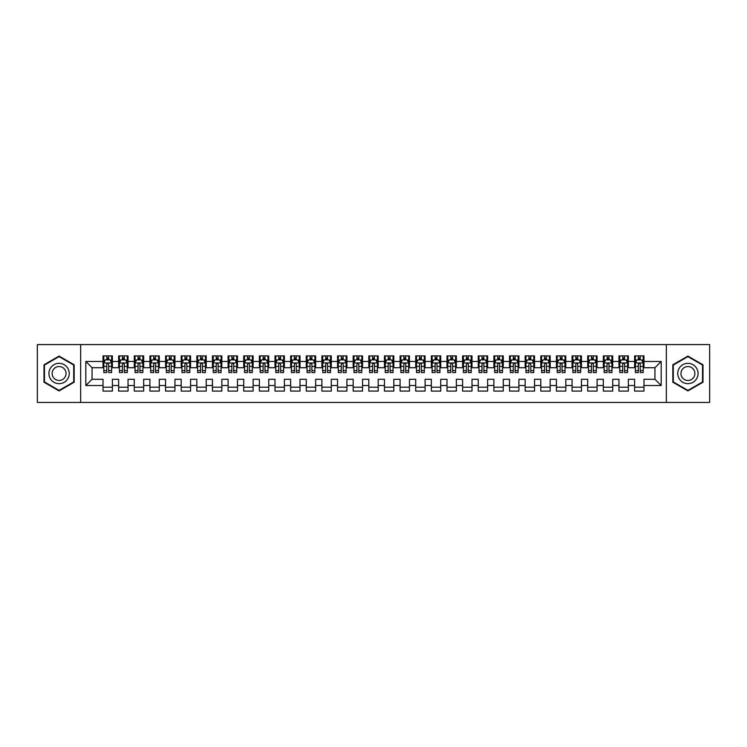 <?xml version="1.0" encoding="UTF-8"?>
<svg xmlns="http://www.w3.org/2000/svg" width="747" height="747" viewBox="0 0 747 747"><rect width="100%" height="100%" fill="white"/><g stroke="black" fill="none" stroke-linecap="round" stroke-linejoin="round"><path stroke-width="1.12" d="M666.343 402.428L709.65 402.428L709.65 344.572L666.343 344.572L666.343 402.428L80.657 402.428L80.657 344.572L37.35 344.572L37.35 402.428L80.657 402.428M666.343 344.572L80.657 344.572M85.821 385.536L85.821 361.464L103.021 361.464L103.021 367.711L92.068 367.711L92.068 379.289L85.821 385.536L103.021 385.536L103.021 391.092L112.395 391.092L112.395 385.536L118.652 385.536L118.652 391.092L128.036 391.092L128.036 385.536L134.283 385.536L134.283 391.092L143.667 391.092L143.667 385.536L149.923 385.536L149.923 391.092L159.298 391.092L159.298 385.536L165.554 385.536L165.554 391.092L174.938 391.092L174.938 385.536L181.194 385.536L181.194 391.092L190.569 391.092L190.569 385.536L196.825 385.536L196.825 391.092L206.209 391.092L206.209 385.536L212.456 385.536L212.456 391.092L221.84 391.092L221.84 385.536L228.096 385.536L228.096 391.092L237.481 391.092L237.481 385.536L243.727 385.536L243.727 391.092L253.112 391.092L253.112 385.536L259.368 385.536L259.368 391.092L268.743 391.092L268.743 385.536L274.999 385.536L274.999 391.092L284.383 391.092L284.383 385.536L290.639 385.536L290.639 391.092L300.014 391.092L300.014 385.536L306.27 385.536L306.27 391.092L315.654 391.092L315.654 385.536L321.901 385.536L321.901 391.092L331.285 391.092L331.285 385.536L337.541 385.536L337.541 391.092L346.916 391.092L346.916 385.536L353.172 385.536L353.172 391.092L362.556 391.092L362.556 385.536L368.813 385.536L368.813 391.092L378.187 391.092L378.187 385.536L384.444 385.536L384.444 391.092L393.828 391.092L393.828 385.536L400.084 385.536L400.084 391.092L409.459 391.092L409.459 385.536L415.715 385.536L415.715 391.092L425.099 391.092L425.099 385.536L431.346 385.536L431.346 391.092L440.73 391.092L440.73 385.536L446.986 385.536L446.986 391.092L456.361 391.092L456.361 385.536L462.617 385.536L462.617 391.092L472.001 391.092L472.001 385.536L478.257 385.536L478.257 391.092L487.632 391.092L487.632 385.536L493.888 385.536L493.888 391.092L503.273 391.092L503.273 385.536L509.519 385.536L509.519 391.092L518.904 391.092L518.904 385.536L525.16 385.536L525.16 391.092L534.544 391.092L534.544 385.536L540.791 385.536L540.791 391.092L550.175 391.092L550.175 385.536L556.431 385.536L556.431 391.092L565.806 391.092L565.806 385.536L572.062 385.536L572.062 391.092L581.446 391.092L581.446 385.536L587.702 385.536L587.702 391.092L597.077 391.092L597.077 385.536L603.333 385.536L603.333 391.092L612.717 391.092L612.717 385.536L618.964 385.536L618.964 391.092L628.348 391.092L628.348 385.536L634.605 385.536L634.605 391.092L643.979 391.092L643.979 379.289L654.932 379.289L654.932 367.711L643.979 367.711L643.979 361.464L661.179 361.464L661.179 385.536L643.979 385.536M643.979 361.464L643.979 355.908L634.605 355.908L634.605 361.464L628.348 361.464L628.348 355.908L618.964 355.908L618.964 361.464L612.717 361.464L612.717 355.908L603.333 355.908L603.333 361.464L597.077 361.464L597.077 355.908L587.702 355.908L587.702 361.464L581.446 361.464L581.446 355.908L572.062 355.908L572.062 361.464L565.806 361.464L565.806 355.908L556.431 355.908L556.431 361.464L550.175 361.464L550.175 355.908L540.791 355.908L540.791 361.464L534.544 361.464L534.544 355.908L525.16 355.908L525.16 361.464L518.904 361.464L518.904 355.908L509.519 355.908L509.519 361.464L503.273 361.464L503.273 355.908L493.888 355.908L493.888 361.464L487.632 361.464L487.632 355.908L478.257 355.908L478.257 361.464L472.001 361.464L472.001 355.908L462.617 355.908L462.617 361.464L456.361 361.464L456.361 355.908L446.986 355.908L446.986 361.464L440.73 361.464L440.73 355.908L431.346 355.908L431.346 361.464L425.099 361.464L425.099 355.908L415.715 355.908L415.715 361.464L409.459 361.464L409.459 355.908L400.084 355.908L400.084 361.464L393.828 361.464L393.828 355.908L384.444 355.908L384.444 361.464L378.187 361.464L378.187 355.908L368.813 355.908L368.813 361.464L362.556 361.464L362.556 355.908L353.172 355.908L353.172 361.464L346.916 361.464L346.916 355.908L337.541 355.908L337.541 361.464L331.285 361.464L331.285 355.908L321.901 355.908L321.901 361.464L315.654 361.464L315.654 355.908L306.27 355.908L306.27 361.464L300.014 361.464L300.014 355.908L290.639 355.908L290.639 361.464L284.383 361.464L284.383 355.908L274.999 355.908L274.999 361.464L268.743 361.464L268.743 355.908L259.368 355.908L259.368 361.464L253.112 361.464L253.112 355.908L243.727 355.908L243.727 361.464L237.481 361.464L237.481 355.908L228.096 355.908L228.096 361.464L221.84 361.464L221.84 355.908L212.456 355.908L212.456 361.464L206.209 361.464L206.209 355.908L196.825 355.908L196.825 361.464L190.569 361.464L190.569 355.908L181.194 355.908L181.194 361.464L174.938 361.464L174.938 355.908L165.554 355.908L165.554 361.464L159.298 361.464L159.298 355.908L149.923 355.908L149.923 361.464L143.667 361.464L143.667 355.908L134.283 355.908L134.283 361.464L128.036 361.464L128.036 355.908L118.652 355.908L118.652 361.464L112.395 361.464L112.395 355.908L103.021 355.908L103.021 361.464M628.348 385.536L628.348 379.289L634.605 379.289L634.605 385.536M661.179 361.464L654.932 367.711M612.717 385.536L612.717 379.289L618.964 379.289L618.964 385.536M634.605 361.464L634.605 367.711L628.348 367.711L628.348 361.464M597.077 385.536L597.077 379.289L603.333 379.289L603.333 385.536M618.964 361.464L618.964 367.711L612.717 367.711L612.717 361.464M581.446 385.536L581.446 379.289L587.702 379.289L587.702 385.536M603.333 361.464L603.333 367.711L597.077 367.711L597.077 361.464M565.806 385.536L565.806 379.289L572.062 379.289L572.062 385.536M587.702 361.464L587.702 367.711L581.446 367.711L581.446 361.464M550.175 385.536L550.175 379.289L556.431 379.289L556.431 385.536M572.062 361.464L572.062 367.711L565.806 367.711L565.806 361.464M534.544 385.536L534.544 379.289L540.791 379.289L540.791 385.536M556.431 361.464L556.431 367.711L550.175 367.711L550.175 361.464M518.904 385.536L518.904 379.289L525.16 379.289L525.16 385.536M540.791 361.464L540.791 367.711L534.544 367.711L534.544 361.464M503.273 385.536L503.273 379.289L509.519 379.289L509.519 385.536M525.16 361.464L525.16 367.711L518.904 367.711L518.904 361.464M487.632 385.536L487.632 379.289L493.888 379.289L493.888 385.536M509.519 361.464L509.519 367.711L503.273 367.711L503.273 361.464M472.001 385.536L472.001 379.289L478.257 379.289L478.257 385.536M493.888 361.464L493.888 367.711L487.632 367.711L487.632 361.464M456.361 385.536L456.361 379.289L462.617 379.289L462.617 385.536M478.257 361.464L478.257 367.711L472.001 367.711L472.001 361.464M440.73 385.536L440.73 379.289L446.986 379.289L446.986 385.536M462.617 361.464L462.617 367.711L456.361 367.711L456.361 361.464M425.099 385.536L425.099 379.289L431.346 379.289L431.346 385.536M446.986 361.464L446.986 367.711L440.73 367.711L440.73 361.464M409.459 385.536L409.459 379.289L415.715 379.289L415.715 385.536M431.346 361.464L431.346 367.711L425.099 367.711L425.099 361.464M393.828 385.536L393.828 379.289L400.084 379.289L400.084 385.536M415.715 361.464L415.715 367.711L409.459 367.711L409.459 361.464M378.187 385.536L378.187 379.289L384.444 379.289L384.444 385.536M400.084 361.464L400.084 367.711L393.828 367.711L393.828 361.464M362.556 385.536L362.556 379.289L368.813 379.289L368.813 385.536M384.444 361.464L384.444 367.711L378.187 367.711L378.187 361.464M346.916 385.536L346.916 379.289L353.172 379.289L353.172 385.536M368.813 361.464L368.813 367.711L362.556 367.711L362.556 361.464M331.285 385.536L331.285 379.289L337.541 379.289L337.541 385.536M353.172 361.464L353.172 367.711L346.916 367.711L346.916 361.464M315.654 385.536L315.654 379.289L321.901 379.289L321.901 385.536M337.541 361.464L337.541 367.711L331.285 367.711L331.285 361.464M300.014 385.536L300.014 379.289L306.27 379.289L306.27 385.536M321.901 361.464L321.901 367.711L315.654 367.711L315.654 361.464M284.383 385.536L284.383 379.289L290.639 379.289L290.639 385.536M306.27 361.464L306.27 367.711L300.014 367.711L300.014 361.464M268.743 385.536L268.743 379.289L274.999 379.289L274.999 385.536M290.639 361.464L290.639 367.711L284.383 367.711L284.383 361.464M253.112 385.536L253.112 379.289L259.368 379.289L259.368 385.536M274.999 361.464L274.999 367.711L268.743 367.711L268.743 361.464M237.481 385.536L237.481 379.289L243.727 379.289L243.727 385.536M259.368 361.464L259.368 367.711L253.112 367.711L253.112 361.464M221.84 385.536L221.84 379.289L228.096 379.289L228.096 385.536M243.727 361.464L243.727 367.711L237.481 367.711L237.481 361.464M206.209 385.536L206.209 379.289L212.456 379.289L212.456 385.536M228.096 361.464L228.096 367.711L221.84 367.711L221.84 361.464M190.569 385.536L190.569 379.289L196.825 379.289L196.825 385.536M212.456 361.464L212.456 367.711L206.209 367.711L206.209 361.464M174.938 385.536L174.938 379.289L181.194 379.289L181.194 385.536M196.825 361.464L196.825 367.711L190.569 367.711L190.569 361.464M159.298 385.536L159.298 379.289L165.554 379.289L165.554 385.536M181.194 361.464L181.194 367.711L174.938 367.711L174.938 361.464M143.667 385.536L143.667 379.289L149.923 379.289L149.923 385.536M165.554 361.464L165.554 367.711L159.298 367.711L159.298 361.464M128.036 385.536L128.036 379.289L134.283 379.289L134.283 385.536M149.923 361.464L149.923 367.711L143.667 367.711L143.667 361.464M112.395 385.536L112.395 379.289L118.652 379.289L118.652 385.536M134.283 361.464L134.283 367.711L128.036 367.711L128.036 361.464M92.068 379.289L103.021 379.289L103.021 385.536M118.652 361.464L118.652 367.711L112.395 367.711L112.395 361.464M634.605 359.821L635.389 359.821M643.204 359.821L643.979 359.821M618.964 359.821L619.749 359.821M627.564 359.821L628.348 359.821M603.333 359.821L604.118 359.821M611.933 359.821L612.717 359.821M587.702 359.821L588.477 359.821M596.293 359.821L597.077 359.821M572.062 359.821L572.846 359.821M580.662 359.821L581.446 359.821M556.431 359.821L557.206 359.821M565.031 359.821L565.806 359.821M540.791 359.821L541.575 359.821M549.39 359.821L550.175 359.821M525.16 359.821L525.944 359.821M533.76 359.821L534.544 359.821M509.519 359.821L510.304 359.821M518.119 359.821L518.904 359.821M493.888 359.821L494.673 359.821M502.488 359.821L503.273 359.821M478.257 359.821L479.032 359.821M486.857 359.821L487.632 359.821M462.617 359.821L463.401 359.821M471.217 359.821L472.001 359.821M446.986 359.821L447.761 359.821M455.586 359.821L456.361 359.821M431.346 359.821L432.13 359.821M439.946 359.821L440.73 359.821M415.715 359.821L416.499 359.821M424.315 359.821L425.099 359.821M400.084 359.821L400.859 359.821M408.674 359.821L409.459 359.821M384.444 359.821L385.228 359.821M393.043 359.821L393.828 359.821M368.813 359.821L369.588 359.821M377.412 359.821L378.187 359.821M353.172 359.821L353.957 359.821M361.772 359.821L362.556 359.821M337.541 359.821L338.326 359.821M346.141 359.821L346.916 359.821M321.901 359.821L322.685 359.821M330.501 359.821L331.285 359.821M306.27 359.821L307.054 359.821M314.87 359.821L315.654 359.821M290.639 359.821L291.414 359.821M299.239 359.821L300.014 359.821M274.999 359.821L275.783 359.821M283.599 359.821L284.383 359.821M259.368 359.821L260.143 359.821M267.968 359.821L268.743 359.821M243.727 359.821L244.512 359.821M252.327 359.821L253.112 359.821M228.096 359.821L228.881 359.821M236.696 359.821L237.481 359.821M212.456 359.821L213.24 359.821M221.056 359.821L221.84 359.821M196.825 359.821L197.61 359.821M205.425 359.821L206.209 359.821M181.194 359.821L181.969 359.821M189.794 359.821L190.569 359.821M165.554 359.821L166.338 359.821M174.154 359.821L174.938 359.821M149.923 359.821L150.707 359.821M158.523 359.821L159.298 359.821M134.283 359.821L135.067 359.821M142.882 359.821L143.667 359.821M118.652 359.821L119.436 359.821M127.251 359.821L128.036 359.821M103.021 359.821L103.796 359.821M111.611 359.821L112.395 359.821M103.021 387.179L112.395 387.179M118.652 387.179L128.036 387.179M134.283 387.179L143.667 387.179M149.923 387.179L159.298 387.179M165.554 387.179L174.938 387.179M181.194 387.179L190.569 387.179M196.825 387.179L206.209 387.179M212.456 387.179L221.84 387.179M228.096 387.179L237.481 387.179M243.727 387.179L253.112 387.179M259.368 387.179L268.743 387.179M274.999 387.179L284.383 387.179M290.639 387.179L300.014 387.179M306.27 387.179L315.654 387.179M321.901 387.179L331.285 387.179M337.541 387.179L346.916 387.179M353.172 387.179L362.556 387.179M368.813 387.179L378.187 387.179M384.444 387.179L393.828 387.179M400.084 387.179L409.459 387.179M415.715 387.179L425.099 387.179M431.346 387.179L440.73 387.179M446.986 387.179L456.361 387.179M462.617 387.179L472.001 387.179M478.257 387.179L487.632 387.179M493.888 387.179L503.273 387.179M509.519 387.179L518.904 387.179M525.16 387.179L534.544 387.179M540.791 387.179L550.175 387.179M556.431 387.179L565.806 387.179M572.062 387.179L581.446 387.179M587.702 387.179L597.077 387.179M603.333 387.179L612.717 387.179M618.964 387.179L628.348 387.179M634.605 387.179L643.979 387.179M85.821 361.464L92.068 367.711M654.932 379.289L661.179 385.536M74.168 364.788L59.078 356.076L43.998 364.788L43.998 382.212L59.078 390.924L74.168 382.212L74.168 364.788M672.832 364.788L672.832 382.212L687.922 390.924L703.002 382.212L703.002 364.788L687.922 356.076L672.832 364.788M108.642 357.944L106.765 357.944M111.611 370.605L108.642 370.605L108.642 372.566L111.611 372.566L111.611 363.023L110.052 359.895L105.364 359.895L103.796 363.023L103.796 372.566L106.765 372.566L106.765 370.605L103.796 370.605M103.796 363.023L103.796 355.908M111.611 363.023L111.611 355.908M106.765 359.895L106.765 355.908M108.642 355.908L108.642 359.895M108.642 370.605L108.642 364.2C108.016 362.995 107.391 362.995 106.765 364.2L106.765 370.605M108.642 359.821L106.765 359.821M124.282 357.944L122.405 357.944M127.251 370.605L124.282 370.605L124.282 372.566L127.251 372.566L127.251 363.023L125.683 359.895L120.995 359.895L119.436 363.023L119.436 372.566L122.405 372.566L122.405 370.605L119.436 370.605M119.436 363.023L119.436 355.908M127.251 363.023L127.251 355.908M122.405 359.895L122.405 355.908M124.282 355.908L124.282 359.895M124.282 370.605L124.282 364.2C123.657 362.995 123.031 362.995 122.405 364.2L122.405 370.605M124.282 359.821L122.405 359.821M139.913 357.944L138.036 357.944M142.882 370.605L139.913 370.605L139.913 372.566L142.882 372.566L142.882 363.023L141.323 359.895L136.636 359.895L135.067 363.023L135.067 372.566L138.036 372.566L138.036 370.605L135.067 370.605M135.067 363.023L135.067 355.908M142.882 363.023L142.882 355.908M138.036 359.895L138.036 355.908M139.913 355.908L139.913 359.895M139.913 370.605L139.913 364.2C139.287 362.995 138.662 362.995 138.036 364.2L138.036 370.605M139.913 359.821L138.036 359.821M67.884 368.42A10.159 10.159 0 0 0 53.999 364.695A10.159 10.159 0 0 0 50.282 378.58A10.159 10.159 0 0 0 64.167 382.305A10.159 10.159 0 0 0 67.884 368.42M65.11 370.017A6.956 6.956 0 0 0 55.605 367.477A6.956 6.956 0 0 0 53.056 376.983A6.956 6.956 0 0 0 62.561 379.523A6.956 6.956 0 0 0 65.11 370.017M59.078 390.382L44.465 381.941L44.465 365.059L59.078 356.618L73.701 365.059L73.701 381.941L59.078 390.382M696.718 368.42A10.159 10.159 0 0 0 682.833 364.695A10.159 10.159 0 0 0 679.116 378.58A10.159 10.159 0 0 0 693.001 382.305A10.159 10.159 0 0 0 696.718 368.42M693.944 370.017A6.956 6.956 0 0 0 684.439 367.477A6.956 6.956 0 0 0 681.89 376.983A6.956 6.956 0 0 0 691.395 379.523A6.956 6.956 0 0 0 693.944 370.017M687.922 390.382L673.299 381.941L673.299 365.059L687.922 356.618L702.535 365.059L702.535 381.941L687.922 390.382M155.553 357.944L153.677 357.944M158.523 370.605L155.553 370.605L155.553 372.566L158.523 372.566L158.523 363.023L156.954 359.895L152.267 359.895L150.707 363.023L150.707 372.566L153.677 372.566L153.677 370.605L150.707 370.605M150.707 363.023L150.707 355.908M158.523 363.023L158.523 355.908M153.677 359.895L153.677 355.908M155.553 355.908L155.553 359.895M155.553 370.605L155.553 364.2C154.928 362.995 154.302 362.995 153.677 364.2L153.677 370.605M155.553 359.821L153.677 359.821M171.184 357.944L169.308 357.944M174.154 370.605L171.184 370.605L171.184 372.566L174.154 372.566L174.154 363.023L172.594 359.895L167.898 359.895L166.338 363.023L166.338 372.566L169.308 372.566L169.308 370.605L166.338 370.605M166.338 363.023L166.338 355.908M174.154 363.023L174.154 355.908M169.308 359.895L169.308 355.908M171.184 355.908L171.184 359.895M171.184 370.605L171.184 364.2C170.559 362.995 169.933 362.995 169.308 364.2L169.308 370.605M171.184 359.821L169.308 359.821M186.815 357.944L184.948 357.944M189.794 370.605L186.815 370.605L186.815 372.566L189.794 372.566L189.794 363.023L188.225 359.895L183.538 359.895L181.969 363.023L181.969 372.566L184.948 372.566L184.948 370.605L181.969 370.605M181.969 363.023L181.969 355.908M189.794 363.023L189.794 355.908M184.948 359.895L184.948 355.908M186.815 355.908L186.815 359.895M186.815 370.605L186.815 364.2C186.199 362.995 185.573 362.995 184.948 364.2L184.948 370.605M186.815 359.821L184.948 359.821M202.456 357.944L200.579 357.944M205.425 370.605L202.456 370.605L202.456 372.566L205.425 372.566L205.425 363.023L203.866 359.895L199.169 359.895L197.61 363.023L197.61 372.566L200.579 372.566L200.579 370.605L197.61 370.605M197.61 363.023L197.61 355.908M205.425 363.023L205.425 355.908M200.579 359.895L200.579 355.908M202.456 355.908L202.456 359.895M202.456 370.605L202.456 364.2C201.83 362.995 201.204 362.995 200.579 364.2L200.579 370.605M202.456 359.821L200.579 359.821M218.087 357.944L216.21 357.944M221.056 370.605L218.087 370.605L218.087 372.566L221.056 372.566L221.056 363.023L219.497 359.895L214.809 359.895L213.24 363.023L213.24 372.566L216.21 372.566L216.21 370.605L213.24 370.605M213.24 363.023L213.24 355.908M221.056 363.023L221.056 355.908M216.21 359.895L216.21 355.908M218.087 355.908L218.087 359.895M218.087 370.605L218.087 364.2C217.461 362.995 216.835 362.995 216.21 364.2L216.21 370.605M218.087 359.821L216.21 359.821M233.727 357.944L231.85 357.944M236.696 370.605L233.727 370.605L233.727 372.566L236.696 372.566L236.696 363.023L235.128 359.895L230.44 359.895L228.881 363.023L228.881 372.566L231.85 372.566L231.85 370.605L228.881 370.605M228.881 363.023L228.881 355.908M236.696 363.023L236.696 355.908M231.85 359.895L231.85 355.908M233.727 355.908L233.727 359.895M233.727 370.605L233.727 364.2C233.101 362.995 232.476 362.995 231.85 364.2L231.85 370.605M233.727 359.821L231.85 359.821M249.358 357.944L247.481 357.944M252.327 370.605L249.358 370.605L249.358 372.566L252.327 372.566L252.327 363.023L250.768 359.895L246.071 359.895L244.512 363.023L244.512 372.566L247.481 372.566L247.481 370.605L244.512 370.605M244.512 363.023L244.512 355.908M252.327 363.023L252.327 355.908M247.481 359.895L247.481 355.908M249.358 355.908L249.358 359.895M249.358 370.605L249.358 364.2C248.732 362.995 248.107 362.995 247.481 364.2L247.481 370.605M249.358 359.821L247.481 359.821M264.998 357.944L263.121 357.944M267.968 370.605L264.998 370.605L264.998 372.566L267.968 372.566L267.968 363.023L266.399 359.895L261.711 359.895L260.143 363.023L260.143 372.566L263.121 372.566L263.121 370.605L260.143 370.605M260.143 363.023L260.143 355.908M267.968 363.023L267.968 355.908M263.121 359.895L263.121 355.908M264.998 355.908L264.998 359.895M264.998 370.605L264.998 364.2C264.373 362.995 263.747 362.995 263.121 364.2L263.121 370.605M264.998 359.821L263.121 359.821M280.629 357.944L278.752 357.944M283.599 370.605L280.629 370.605L280.629 372.566L283.599 372.566L283.599 363.023L282.039 359.895L277.342 359.895L275.783 363.023L275.783 372.566L278.752 372.566L278.752 370.605L275.783 370.605M275.783 363.023L275.783 355.908M283.599 363.023L283.599 355.908M278.752 359.895L278.752 355.908M280.629 355.908L280.629 359.895M280.629 370.605L280.629 364.2C280.004 362.995 279.378 362.995 278.752 364.2L278.752 370.605M280.629 359.821L278.752 359.821M296.26 357.944L294.383 357.944M299.239 370.605L296.26 370.605L296.26 372.566L299.239 372.566L299.239 363.023L297.67 359.895L292.983 359.895L291.414 363.023L291.414 372.566L294.383 372.566L294.383 370.605L291.414 370.605M291.414 363.023L291.414 355.908M299.239 363.023L299.239 355.908M294.383 359.895L294.383 355.908M296.26 355.908L296.26 359.895M296.26 370.605L296.26 364.2C295.635 362.995 295.018 362.995 294.383 364.2L294.383 370.605M296.26 359.821L294.383 359.821M311.901 357.944L310.024 357.944M314.87 370.605L311.901 370.605L311.901 372.566L314.87 372.566L314.87 363.023L313.301 359.895L308.614 359.895L307.054 363.023L307.054 372.566L310.024 372.566L310.024 370.605L307.054 370.605M307.054 363.023L307.054 355.908M314.87 363.023L314.87 355.908M310.024 359.895L310.024 355.908M311.901 355.908L311.901 359.895M311.901 370.605L311.901 364.2C311.275 362.995 310.649 362.995 310.024 364.2L310.024 370.605M311.901 359.821L310.024 359.821M327.531 357.944L325.655 357.944M330.501 370.605L327.531 370.605L327.531 372.566L330.501 372.566L330.501 363.023L328.941 359.895L324.254 359.895L322.685 363.023L322.685 372.566L325.655 372.566L325.655 370.605L322.685 370.605M322.685 363.023L322.685 355.908M330.501 363.023L330.501 355.908M325.655 359.895L325.655 355.908M327.531 355.908L327.531 359.895M327.531 370.605L327.531 364.2C326.906 362.995 326.28 362.995 325.655 364.2L325.655 370.605M327.531 359.821L325.655 359.821M343.172 357.944L341.295 357.944M346.141 370.605L343.172 370.605L343.172 372.566L346.141 372.566L346.141 363.023L344.572 359.895L339.885 359.895L338.326 363.023L338.326 372.566L341.295 372.566L341.295 370.605L338.326 370.605M338.326 363.023L338.326 355.908M346.141 363.023L346.141 355.908M341.295 359.895L341.295 355.908M343.172 355.908L343.172 359.895M343.172 370.605L343.172 364.2C342.546 362.995 341.921 362.995 341.295 364.2L341.295 370.605M343.172 359.821L341.295 359.821M358.803 357.944L356.926 357.944M361.772 370.605L358.803 370.605L358.803 372.566L361.772 372.566L361.772 363.023L360.213 359.895L355.516 359.895L353.957 363.023L353.957 372.566L356.926 372.566L356.926 370.605L353.957 370.605M353.957 363.023L353.957 355.908M361.772 363.023L361.772 355.908M356.926 359.895L356.926 355.908M358.803 355.908L358.803 359.895M358.803 370.605L358.803 364.2C358.177 362.995 357.552 362.995 356.926 364.2L356.926 370.605M358.803 359.821L356.926 359.821M374.434 357.944L372.566 357.944M377.412 370.605L374.434 370.605L374.434 372.566L377.412 372.566L377.412 363.023L375.844 359.895L371.156 359.895L369.588 363.023L369.588 372.566L372.566 372.566L372.566 370.605L369.588 370.605M369.588 363.023L369.588 355.908M377.412 363.023L377.412 355.908M372.566 359.895L372.566 355.908M374.434 355.908L374.434 359.895M374.434 370.605L374.434 364.2C373.817 362.995 373.192 362.995 372.566 364.2L372.566 370.605M374.434 359.821L372.566 359.821M390.074 357.944L388.197 357.944M393.043 370.605L390.074 370.605L390.074 372.566L393.043 372.566L393.043 363.023L391.484 359.895L386.787 359.895L385.228 363.023L385.228 372.566L388.197 372.566L388.197 370.605L385.228 370.605M385.228 363.023L385.228 355.908M393.043 363.023L393.043 355.908M388.197 359.895L388.197 355.908M390.074 355.908L390.074 359.895M390.074 370.605L390.074 364.2C389.448 362.995 388.823 362.995 388.197 364.2L388.197 370.605M390.074 359.821L388.197 359.821M405.705 357.944L403.828 357.944M408.674 370.605L405.705 370.605L405.705 372.566L408.674 372.566L408.674 363.023L407.115 359.895L402.428 359.895L400.859 363.023L400.859 372.566L403.828 372.566L403.828 370.605L400.859 370.605M400.859 363.023L400.859 355.908M408.674 363.023L408.674 355.908M403.828 359.895L403.828 355.908M405.705 355.908L405.705 359.895M405.705 370.605L405.705 364.2C405.079 362.995 404.454 362.995 403.828 364.2L403.828 370.605M405.705 359.821L403.828 359.821M421.345 357.944L419.469 357.944M424.315 370.605L421.345 370.605L421.345 372.566L424.315 372.566L424.315 363.023L422.746 359.895L418.059 359.895L416.499 363.023L416.499 372.566L419.469 372.566L419.469 370.605L416.499 370.605M416.499 363.023L416.499 355.908M424.315 363.023L424.315 355.908M419.469 359.895L419.469 355.908M421.345 355.908L421.345 359.895M421.345 370.605L421.345 364.2C420.72 362.995 420.094 362.995 419.469 364.2L419.469 370.605M421.345 359.821L419.469 359.821M436.976 357.944L435.099 357.944M439.946 370.605L436.976 370.605L436.976 372.566L439.946 372.566L439.946 363.023L438.386 359.895L433.699 359.895L432.13 363.023L432.13 372.566L435.099 372.566L435.099 370.605L432.13 370.605M432.13 363.023L432.13 355.908M439.946 363.023L439.946 355.908M435.099 359.895L435.099 355.908M436.976 355.908L436.976 359.895M436.976 370.605L436.976 364.2C436.351 362.995 435.725 362.995 435.099 364.2L435.099 370.605M436.976 359.821L435.099 359.821M452.617 357.944L450.74 357.944M455.586 370.605L452.617 370.605L452.617 372.566L455.586 372.566L455.586 363.023L454.017 359.895L449.33 359.895L447.761 363.023L447.761 372.566L450.74 372.566L450.74 370.605L447.761 370.605M447.761 363.023L447.761 355.908M455.586 363.023L455.586 355.908M450.74 359.895L450.74 355.908M452.617 355.908L452.617 359.895M452.617 370.605L452.617 364.2C451.991 362.995 451.365 362.995 450.74 364.2L450.74 370.605M452.617 359.821L450.74 359.821M468.248 357.944L466.371 357.944M471.217 370.605L468.248 370.605L468.248 372.566L471.217 372.566L471.217 363.023L469.658 359.895L464.961 359.895L463.401 363.023L463.401 372.566L466.371 372.566L466.371 370.605L463.401 370.605M463.401 363.023L463.401 355.908M471.217 363.023L471.217 355.908M466.371 359.895L466.371 355.908M468.248 355.908L468.248 359.895M468.248 370.605L468.248 364.2C467.622 362.995 466.996 362.995 466.371 364.2L466.371 370.605M468.248 359.821L466.371 359.821M483.879 357.944L482.002 357.944M486.857 370.605L483.879 370.605L483.879 372.566L486.857 372.566L486.857 363.023L485.289 359.895L480.601 359.895L479.032 363.023L479.032 372.566L482.002 372.566L482.002 370.605L479.032 370.605M479.032 363.023L479.032 355.908M486.857 363.023L486.857 355.908M482.002 359.895L482.002 355.908M483.879 355.908L483.879 359.895M483.879 370.605L483.879 364.2C483.262 362.995 482.637 362.995 482.002 364.2L482.002 370.605M483.879 359.821L482.002 359.821M499.519 357.944L497.642 357.944M502.488 370.605L499.519 370.605L499.519 372.566L502.488 372.566L502.488 363.023L500.929 359.895L496.232 359.895L494.673 363.023L494.673 372.566L497.642 372.566L497.642 370.605L494.673 370.605M494.673 363.023L494.673 355.908M502.488 363.023L502.488 355.908M497.642 359.895L497.642 355.908M499.519 355.908L499.519 359.895M499.519 370.605L499.519 364.2C498.893 362.995 498.268 362.995 497.642 364.2L497.642 370.605M499.519 359.821L497.642 359.821M515.15 357.944L513.273 357.944M518.119 370.605L515.15 370.605L515.15 372.566L518.119 372.566L518.119 363.023L516.56 359.895L511.872 359.895L510.304 363.023L510.304 372.566L513.273 372.566L513.273 370.605L510.304 370.605M510.304 363.023L510.304 355.908M518.119 363.023L518.119 355.908M513.273 359.895L513.273 355.908M515.15 355.908L515.15 359.895M515.15 370.605L515.15 364.2C514.524 362.995 513.899 362.995 513.273 364.2L513.273 370.605M515.15 359.821L513.273 359.821M530.79 357.944L528.913 357.944M533.76 370.605L530.79 370.605L530.79 372.566L533.76 372.566L533.76 363.023L532.191 359.895L527.503 359.895L525.944 363.023L525.944 372.566L528.913 372.566L528.913 370.605L525.944 370.605M525.944 363.023L525.944 355.908M533.76 363.023L533.76 355.908M528.913 359.895L528.913 355.908M530.79 355.908L530.79 359.895M530.79 370.605L530.79 364.2C530.165 362.995 529.539 362.995 528.913 364.2L528.913 370.605M530.79 359.821L528.913 359.821M546.421 357.944L544.544 357.944M549.39 370.605L546.421 370.605L546.421 372.566L549.39 372.566L549.39 363.023L547.831 359.895L543.134 359.895L541.575 363.023L541.575 372.566L544.544 372.566L544.544 370.605L541.575 370.605M541.575 363.023L541.575 355.908M549.39 363.023L549.39 355.908M544.544 359.895L544.544 355.908M546.421 355.908L546.421 359.895M546.421 370.605L546.421 364.2C545.796 362.995 545.17 362.995 544.544 364.2L544.544 370.605M546.421 359.821L544.544 359.821M562.052 357.944L560.185 357.944M565.031 370.605L562.052 370.605L562.052 372.566L565.031 372.566L565.031 363.023L563.462 359.895L558.775 359.895L557.206 363.023L557.206 372.566L560.185 372.566L560.185 370.605L557.206 370.605M557.206 363.023L557.206 355.908M565.031 363.023L565.031 355.908M560.185 359.895L560.185 355.908M562.052 355.908L562.052 359.895M562.052 370.605L562.052 364.2C561.436 362.995 560.81 362.995 560.185 364.2L560.185 370.605M562.052 359.821L560.185 359.821M577.692 357.944L575.816 357.944M580.662 370.605L577.692 370.605L577.692 372.566L580.662 372.566L580.662 363.023L579.102 359.895L574.406 359.895L572.846 363.023L572.846 372.566L575.816 372.566L575.816 370.605L572.846 370.605M572.846 363.023L572.846 355.908M580.662 363.023L580.662 355.908M575.816 359.895L575.816 355.908M577.692 355.908L577.692 359.895M577.692 370.605L577.692 364.2C577.067 362.995 576.441 362.995 575.816 364.2L575.816 370.605M577.692 359.821L575.816 359.821M593.323 357.944L591.447 357.944M596.293 370.605L593.323 370.605L593.323 372.566L596.293 372.566L596.293 363.023L594.733 359.895L590.046 359.895L588.477 363.023L588.477 372.566L591.447 372.566L591.447 370.605L588.477 370.605M588.477 363.023L588.477 355.908M596.293 363.023L596.293 355.908M591.447 359.895L591.447 355.908M593.323 355.908L593.323 359.895M593.323 370.605L593.323 364.2C592.698 362.995 592.072 362.995 591.447 364.2L591.447 370.605M593.323 359.821L591.447 359.821M608.964 357.944L607.087 357.944M611.933 370.605L608.964 370.605L608.964 372.566L611.933 372.566L611.933 363.023L610.364 359.895L605.677 359.895L604.118 363.023L604.118 372.566L607.087 372.566L607.087 370.605L604.118 370.605M604.118 363.023L604.118 355.908M611.933 363.023L611.933 355.908M607.087 359.895L607.087 355.908M608.964 355.908L608.964 359.895M608.964 370.605L608.964 364.2C608.338 362.995 607.713 362.995 607.087 364.2L607.087 370.605M608.964 359.821L607.087 359.821M624.595 357.944L622.718 357.944M627.564 370.605L624.595 370.605L624.595 372.566L627.564 372.566L627.564 363.023L626.005 359.895L621.317 359.895L619.749 363.023L619.749 372.566L622.718 372.566L622.718 370.605L619.749 370.605M619.749 363.023L619.749 355.908M627.564 363.023L627.564 355.908M622.718 359.895L622.718 355.908M624.595 355.908L624.595 359.895M624.595 370.605L624.595 364.2C623.969 362.995 623.343 362.995 622.718 364.2L622.718 370.605M624.595 359.821L622.718 359.821M640.235 357.944L638.358 357.944M643.204 370.605L640.235 370.605L640.235 372.566L643.204 372.566L643.204 363.023L641.636 359.895L636.948 359.895L635.389 363.023L635.389 372.566L638.358 372.566L638.358 370.605L635.389 370.605M635.389 363.023L635.389 355.908M643.204 363.023L643.204 355.908M638.358 359.895L638.358 355.908M640.235 355.908L640.235 359.895M640.235 370.605L640.235 364.2C639.609 362.995 638.984 362.995 638.358 364.2L638.358 370.605M640.235 359.821L638.358 359.821M111.574 362.949L103.833 362.949M103.796 360.082L105.271 360.082M110.145 360.082L111.611 360.082M106.765 366.413L103.796 366.413M111.611 366.413L108.642 366.413M108.642 358.943L106.765 358.943M127.214 362.949L119.473 362.949M119.436 360.082L120.902 360.082M125.785 360.082L127.251 360.082M122.405 366.413L119.436 366.413M127.251 366.413L124.282 366.413M124.282 358.943L122.405 358.943M142.845 362.949L135.104 362.949M135.067 360.082L136.542 360.082M141.416 360.082L142.882 360.082M138.036 366.413L135.067 366.413M142.882 366.413L139.913 366.413M139.913 358.943L138.036 358.943M158.485 362.949L150.745 362.949M150.707 360.082L152.173 360.082M157.047 360.082L158.523 360.082M153.677 366.413L150.707 366.413M158.523 366.413L155.553 366.413M155.553 358.943L153.677 358.943M174.116 362.949L166.376 362.949M166.338 360.082L167.804 360.082M172.688 360.082L174.154 360.082M169.308 366.413L166.338 366.413M174.154 366.413L171.184 366.413M171.184 358.943L169.308 358.943M189.747 362.949L182.016 362.949M181.969 360.082L183.445 360.082M188.319 360.082L189.794 360.082M184.948 366.413L181.969 366.413M189.794 366.413L186.815 366.413M186.815 358.943L184.948 358.943M205.388 362.949L197.647 362.949M197.61 360.082L199.075 360.082M203.959 360.082L205.425 360.082M200.579 366.413L197.61 366.413M205.425 366.413L202.456 366.413M202.456 358.943L200.579 358.943M221.019 362.949L213.278 362.949M213.24 360.082L214.716 360.082M219.59 360.082L221.056 360.082M216.21 366.413L213.24 366.413M221.056 366.413L218.087 366.413M218.087 358.943L216.21 358.943M236.659 362.949L228.918 362.949M228.881 360.082L230.347 360.082M235.221 360.082L236.696 360.082M231.85 366.413L228.881 366.413M236.696 366.413L233.727 366.413M233.727 358.943L231.85 358.943M252.29 362.949L244.549 362.949M244.512 360.082L245.978 360.082M250.861 360.082L252.327 360.082M247.481 366.413L244.512 366.413M252.327 366.413L249.358 366.413M249.358 358.943L247.481 358.943M267.921 362.949L260.189 362.949M260.143 360.082L261.618 360.082M266.492 360.082L267.968 360.082M263.121 366.413L260.143 366.413M267.968 366.413L264.998 366.413M264.998 358.943L263.121 358.943M283.561 362.949L275.82 362.949M275.783 360.082L277.249 360.082M282.133 360.082L283.599 360.082M278.752 366.413L275.783 366.413M283.599 366.413L280.629 366.413M280.629 358.943L278.752 358.943M299.192 362.949L291.451 362.949M291.414 360.082L292.889 360.082M297.764 360.082L299.239 360.082M294.383 366.413L291.414 366.413M299.239 366.413L296.26 366.413M296.26 358.943L294.383 358.943M314.832 362.949L307.092 362.949M307.054 360.082L308.52 360.082M313.404 360.082L314.87 360.082M310.024 366.413L307.054 366.413M314.87 366.413L311.901 366.413M311.901 358.943L310.024 358.943M330.463 362.949L322.723 362.949M322.685 360.082L324.161 360.082M329.035 360.082L330.501 360.082M325.655 366.413L322.685 366.413M330.501 366.413L327.531 366.413M327.531 358.943L325.655 358.943M346.104 362.949L338.363 362.949M338.326 360.082L339.792 360.082M344.666 360.082L346.141 360.082M341.295 366.413L338.326 366.413M346.141 366.413L343.172 366.413M343.172 358.943L341.295 358.943M361.735 362.949L353.994 362.949M353.957 360.082L355.423 360.082M360.306 360.082L361.772 360.082M356.926 366.413L353.957 366.413M361.772 366.413L358.803 366.413M358.803 358.943L356.926 358.943M377.366 362.949L369.634 362.949M369.588 360.082L371.063 360.082M375.937 360.082L377.412 360.082M372.566 366.413L369.588 366.413M377.412 366.413L374.434 366.413M374.434 358.943L372.566 358.943M393.006 362.949L385.265 362.949M385.228 360.082L386.694 360.082M391.577 360.082L393.043 360.082M388.197 366.413L385.228 366.413M393.043 366.413L390.074 366.413M390.074 358.943L388.197 358.943M408.637 362.949L400.896 362.949M400.859 360.082L402.334 360.082M407.208 360.082L408.674 360.082M403.828 366.413L400.859 366.413M408.674 366.413L405.705 366.413M405.705 358.943L403.828 358.943M424.277 362.949L416.537 362.949M416.499 360.082L417.965 360.082M422.839 360.082L424.315 360.082M419.469 366.413L416.499 366.413M424.315 366.413L421.345 366.413M421.345 358.943L419.469 358.943M439.908 362.949L432.168 362.949M432.13 360.082L433.596 360.082M438.48 360.082L439.946 360.082M435.099 366.413L432.13 366.413M439.946 366.413L436.976 366.413M436.976 358.943L435.099 358.943M455.549 362.949L447.808 362.949M447.761 360.082L449.236 360.082M454.111 360.082L455.586 360.082M450.74 366.413L447.761 366.413M455.586 366.413L452.617 366.413M452.617 358.943L450.74 358.943M471.18 362.949L463.439 362.949M463.401 360.082L464.867 360.082M469.751 360.082L471.217 360.082M466.371 366.413L463.401 366.413M471.217 366.413L468.248 366.413M468.248 358.943L466.371 358.943M486.811 362.949L479.079 362.949M479.032 360.082L480.508 360.082M485.382 360.082L486.857 360.082M482.002 366.413L479.032 366.413M486.857 366.413L483.879 366.413M483.879 358.943L482.002 358.943M502.451 362.949L494.71 362.949M494.673 360.082L496.139 360.082M501.022 360.082L502.488 360.082M497.642 366.413L494.673 366.413M502.488 366.413L499.519 366.413M499.519 358.943L497.642 358.943M518.082 362.949L510.341 362.949M510.304 360.082L511.779 360.082M516.653 360.082L518.119 360.082M513.273 366.413L510.304 366.413M518.119 366.413L515.15 366.413M515.15 358.943L513.273 358.943M533.722 362.949L525.981 362.949M525.944 360.082L527.41 360.082M532.284 360.082L533.76 360.082M528.913 366.413L525.944 366.413M533.76 366.413L530.79 366.413M530.79 358.943L528.913 358.943M549.353 362.949L541.612 362.949M541.575 360.082L543.041 360.082M547.924 360.082L549.39 360.082M544.544 366.413L541.575 366.413M549.39 366.413L546.421 366.413M546.421 358.943L544.544 358.943M564.984 362.949L557.253 362.949M557.206 360.082L558.681 360.082M563.555 360.082L565.031 360.082M560.185 366.413L557.206 366.413M565.031 366.413L562.052 366.413M562.052 358.943L560.185 358.943M580.624 362.949L572.884 362.949M572.846 360.082L574.312 360.082M579.196 360.082L580.662 360.082M575.816 366.413L572.846 366.413M580.662 366.413L577.692 366.413M577.692 358.943L575.816 358.943M596.255 362.949L588.515 362.949M588.477 360.082L589.953 360.082M594.827 360.082L596.293 360.082M591.447 366.413L588.477 366.413M596.293 366.413L593.323 366.413M593.323 358.943L591.447 358.943M611.896 362.949L604.155 362.949M604.118 360.082L605.584 360.082M610.458 360.082L611.933 360.082M607.087 366.413L604.118 366.413M611.933 366.413L608.964 366.413M608.964 358.943L607.087 358.943M627.527 362.949L619.786 362.949M619.749 360.082L621.215 360.082M626.098 360.082L627.564 360.082M622.718 366.413L619.749 366.413M627.564 366.413L624.595 366.413M624.595 358.943L622.718 358.943M643.167 362.949L635.426 362.949M635.389 360.082L636.855 360.082M641.729 360.082L643.204 360.082M638.358 366.413L635.389 366.413M643.204 366.413L640.235 366.413M640.235 358.943L638.358 358.943"/></g></svg>
